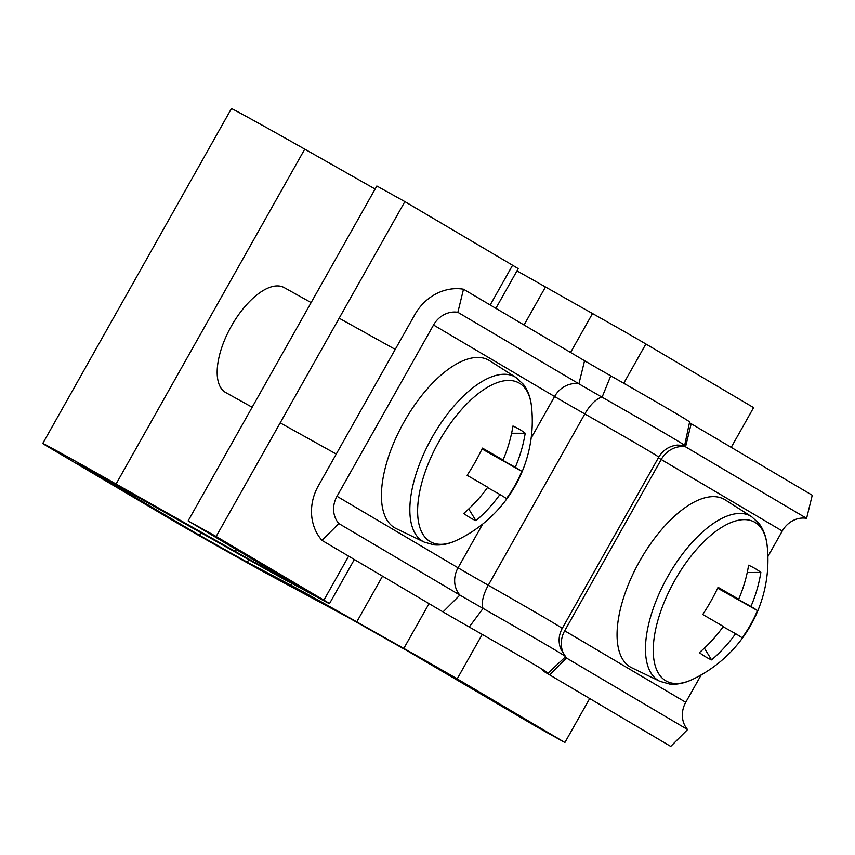 <?xml version="1.0" encoding="UTF-8"?>
<svg xmlns="http://www.w3.org/2000/svg" width="855" height="855" viewBox="0 0 855 855"><rect width="100%" height="100%" fill="white"/><g stroke="black" fill="none" stroke-linecap="round" stroke-linejoin="round"><path stroke-width="1.28" d="M188.121 520.898L216.155 536.491L404.864 201.609L376.831 186.005L188.121 520.898L292.271 582.854A156.166 1.635 -150.6 0 0 260.882 565.892L116.056 484.026A66.07 0.695 -150.6 0 0 42.75 443.478A66.07 0.695 -150.6 0 0 48.917 447.315L171.449 519.701A66.07 0.695 -150.6 0 0 225.934 550.834A66.07 0.695 -150.6 0 0 276.721 578.931L346.66 616.562A156.166 1.635 -150.6 0 0 407.792 651.093L536.865 726.91L564.899 742.514L589.683 698.535M216.155 536.491L323.885 600.135A60.064 0.631 29.4 0 1 329.485 603.619A60.064 0.631 29.4 0 1 314.95 595.924A120.128 1.261 -150.6 0 0 290.807 582.886A60.064 0.631 29.4 0 1 226.628 547.2L76.95 462.918L199.482 535.305L247.33 562.227L290.924 585.183A60.064 0.631 29.4 0 1 316.35 599.109A60.064 0.631 29.4 0 1 356.781 621.863A120.128 1.261 -150.6 0 0 403.817 648.421A60.064 0.631 29.4 0 1 457.179 678.881L564.899 742.514M42.75 443.478L231.449 108.585A66.07 0.695 29.4 0 1 304.754 149.133L375.11 189.041M404.864 201.609L512.583 265.242A60.064 0.631 -150.6 0 1 518.183 268.727L495.868 308.345M623.755 383.254L645.878 343.988A60.064 0.631 -150.6 0 0 592.515 313.529A120.128 1.261 29.4 0 1 545.479 286.97A60.064 0.631 -150.6 0 0 516.976 270.885M731.207 447.368L753.597 407.621L645.878 343.988M682.792 445.166A55.265 0.577 -150.6 0 0 685.55 446.823L806.607 518.333L812.25 495.237L691.193 423.727A62.468 0.652 -150.6 0 1 689.451 422.691M767.876 556.562L782.272 531.019A24.026 21.386 120.6 0 1 806.607 518.333M565.08 657.196A55.265 0.577 -150.6 0 0 566.534 658.051L687.58 729.561A24.026 21.386 120.6 0 1 685.753 702.318L701.218 674.873M543.566 670.096A48.051 47.025 116.5 0 0 545.062 671.806A62.468 0.652 -150.6 0 0 543.844 671.271A62.468 0.652 -150.6 0 0 543.865 671.314A62.468 0.652 -150.6 0 0 549.669 674.894L670.726 746.415L687.58 729.561M658.735 457.179L562.205 628.478A144.153 1.507 -150.6 0 0 488.291 585.248L584.82 413.938A144.153 1.507 -150.6 0 1 658.735 457.179C662.956 450.136 669.112 446.107 677.192 445.081L684.534 445.466A160.975 1.689 -150.6 0 0 684.641 445.455L689.611 421.953A153.772 1.614 -150.6 0 0 610.759 375.847A62.468 0.652 29.4 0 1 584.564 360.735L463.506 289.225A48.051 42.771 -59.4 0 0 414.846 314.597L318.317 485.897A48.051 42.771 -59.4 0 0 321.982 540.392L338.837 523.549A24.026 21.386 120.6 0 1 337.009 496.295L433.528 324.996A24.026 21.386 120.6 0 1 457.863 312.31L463.506 289.225M684.641 445.455A160.975 1.689 -150.6 0 0 602.091 397.19A55.265 0.577 29.4 0 1 578.92 383.82L457.863 312.31M545.062 671.806A153.772 1.614 -150.6 0 0 548.076 673.131L565.604 656.704A160.975 1.689 -150.6 0 0 565.561 656.608A160.975 1.689 -150.6 0 0 483.075 608.418A55.265 0.577 29.4 0 1 459.894 595.059L338.837 523.549M548.076 673.131A153.772 1.614 -150.6 0 0 548.034 673.035A153.772 1.614 -150.6 0 0 469.235 627.014A62.468 0.652 29.4 0 1 443.04 611.902L321.982 540.392M767.127 545.576L767.127 545.576A90.908 41.414 119.1 0 0 755.008 522.384A90.908 41.414 119.1 0 0 674.723 580.513A90.908 41.414 119.1 0 0 665.756 680.772A90.908 41.414 119.1 0 0 692.71 679.319A132.14 132.14 0 0 0 767.127 545.576C766.198 536.812 763.515 529.469 759.069 523.57L751.545 516.644A94.264 42.942 119.1 0 0 750.989 516.302A94.264 42.942 119.1 0 0 667.734 576.58A94.264 42.942 119.1 0 0 658.446 680.548A94.264 42.942 119.1 0 0 659.91 681.328L669.764 684.075C677.117 684.737 684.77 683.156 692.71 679.319M751.545 516.644L725.2 499.876A96.102 43.776 119.1 0 0 724.634 499.534A96.102 43.776 119.1 0 0 639.754 560.987A96.102 43.776 119.1 0 0 630.285 666.986A96.102 43.776 119.1 0 0 631.77 667.776L659.91 681.328M723.116 626.747L735.589 633.683A131.221 116.804 -59.4 0 1 711.584 659.889A131.82 25.554 -126.7 0 1 699.337 652.643A131.221 116.804 120.6 0 0 723.341 626.448A131.221 1.379 29.4 0 0 702.735 614.521A131.82 78.233 -60.2 0 0 710.89 601.183A131.82 78.233 -60.2 0 0 718.072 587.31A131.221 1.379 -150.6 0 1 738.667 599.237A131.221 116.804 120.6 0 0 748.606 565.208A131.82 28.023 5.4 0 1 760.854 572.444L747.238 572.465M735.589 633.683A131.221 1.379 29.4 0 1 742.119 637.777A131.82 131.809 164.2 0 0 757.445 610.577A131.221 1.379 -150.6 0 0 750.925 606.473A131.221 116.804 -59.4 0 0 760.854 572.444M750.925 606.473L717.74 588.016M757.445 610.577L717.666 588.165M717.901 587.674L738.667 599.237M711.584 659.889L704.37 648.154M531.489 406.371L531.489 406.371A90.908 41.414 119.1 0 0 519.37 383.179A90.908 41.414 119.1 0 0 439.085 441.308A90.908 41.414 119.1 0 0 430.118 541.578A90.908 41.414 119.1 0 0 457.072 540.114A132.14 132.14 0 0 0 531.489 406.371C530.56 397.607 527.877 390.275 523.431 384.376L515.907 377.44A94.264 42.942 119.1 0 0 515.362 377.108A94.264 42.942 119.1 0 0 432.106 437.375A94.264 42.942 119.1 0 0 422.808 541.354A94.264 42.942 119.1 0 0 424.272 542.134L434.126 544.87C441.479 545.533 449.132 543.951 457.072 540.114M515.907 377.44L489.562 360.682A96.102 43.776 119.1 0 0 488.996 360.34A96.102 43.776 119.1 0 0 404.126 421.782A96.102 43.776 119.1 0 0 394.647 527.781A96.102 43.776 119.1 0 0 396.132 528.572L424.272 542.134M284.405 287.729A60.064 27.36 119.1 0 0 284.127 287.569A60.064 27.36 119.1 0 0 231.181 326.45A60.064 27.36 119.1 0 0 225.442 392.392A60.064 27.36 119.1 0 0 225.72 392.552A60.064 27.36 119.1 0 0 225.998 392.702M487.489 487.542L499.951 494.489A131.221 116.804 -59.4 0 1 475.946 520.684A131.82 25.554 -126.7 0 1 463.699 513.449A131.221 116.804 120.6 0 0 487.703 487.243A131.221 1.379 29.4 0 0 467.108 475.316A131.82 78.233 -60.2 0 0 475.252 461.978A131.82 78.233 -60.2 0 0 482.434 448.106A131.221 1.379 -150.6 0 1 503.029 460.033A131.221 116.804 120.6 0 0 512.968 426.004A131.82 28.023 5.4 0 1 525.216 433.239L511.6 433.261M499.951 494.489A131.221 1.379 29.4 0 1 506.481 498.583A131.82 131.809 164.2 0 0 521.817 471.372A131.221 1.379 -150.6 0 0 515.287 467.279A131.221 116.804 -59.4 0 0 525.216 433.239M515.287 467.279L482.102 448.811M521.817 471.372L482.028 448.961M482.263 448.48L503.029 460.033M475.946 520.684L468.732 508.949M290.924 585.183L291.897 583.452M199.482 535.305L200.978 532.644M116.056 484.026L304.754 149.133M295.851 584.531L323.885 600.135L348.658 556.156M490.193 304.989L512.583 265.242M292.453 582.533L314.95 595.924M261.737 564.386L260.882 565.892L290.807 582.886M226.628 547.2L235.221 551.625L236.45 549.444M247.33 562.227L248.762 559.694M356.781 621.863L382.527 576.163M524.062 324.996L545.479 286.97M403.817 648.421L429.05 603.641M570.574 352.474L592.515 313.529M457.179 678.881L482.231 634.421M564.728 655.667A24.026 21.386 120.6 0 1 564.695 630.808L661.225 459.509A24.026 21.386 120.6 0 1 685.55 446.823L691.193 423.727M658.371 457.81A72.077 0.759 -150.6 0 0 661.225 459.509L782.272 531.019M564.695 630.808L685.753 702.318M549.669 674.894L566.534 658.051A24.026 21.386 120.6 0 1 565.508 656.8M531.158 438.081L554.585 396.506A72.077 0.759 29.4 0 0 584.82 413.938A24.026 9.758 119.7 0 1 602.091 397.19L610.759 375.847M469.235 627.014L483.075 608.418A24.026 9.758 119.7 0 1 488.291 585.248A72.077 0.759 29.4 0 1 458.056 567.806L337.009 496.295M443.04 611.902L459.894 595.059A24.026 21.386 120.6 0 1 458.056 567.806L482.733 524.019M584.564 360.735L578.92 383.82A24.026 21.386 120.6 0 0 554.585 396.506L433.528 324.996M354.344 559.512L329.485 603.619M541.899 669.08L543.865 671.314M562.205 628.478C558.678 635.073 558.176 641.87 560.709 648.86L565.561 656.608M225.72 392.552L252.161 407.258M280.194 422.862L336.261 454.058M284.127 287.569L311.135 302.595M339.168 318.199L395.234 349.396"/></g></svg>
